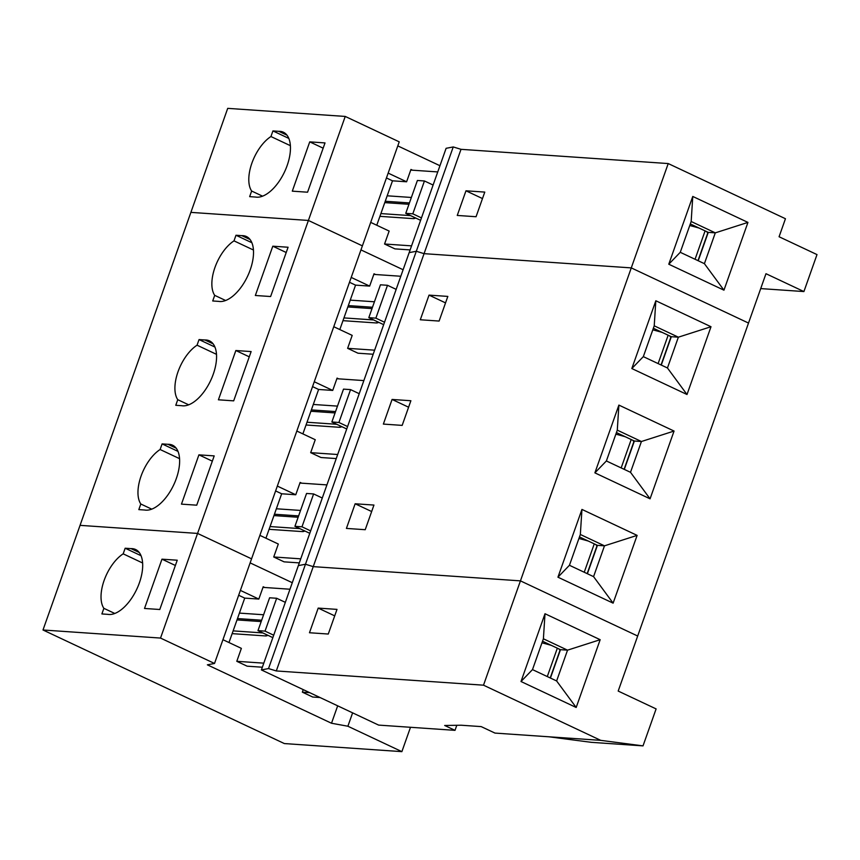 <?xml version="1.0" encoding="UTF-8"?>
<svg xmlns="http://www.w3.org/2000/svg" width="860" height="860" viewBox="0 0 860 860"><rect width="100%" height="100%" fill="white"/><g stroke="black" fill="none" stroke-linecap="round" stroke-linejoin="round"><path stroke-width="1.29" d="M410.134 249.916L394.912 248.873L384.56 244.003L389.15 231.071L370.703 222.385M268.524 668.564L305.472 564.246L298.345 565.611L261.397 669.929L268.524 668.564L276.296 670.95L313.244 566.633L305.472 564.246L453.241 146.942L446.114 148.307L409.166 252.636L416.304 251.27L424.066 253.657L461.014 149.328L453.241 146.942M760.713 288.594L803.907 291.562L765.98 273.706L748.512 323.059L631.272 267.89L424.066 253.657L416.304 251.27L409.166 252.636L298.345 565.611L305.472 564.246L313.244 566.633L424.066 253.657L631.272 267.89L668.22 163.561L461.014 149.328M803.907 291.562L817 254.592L779.074 236.747L785.449 218.73L668.22 163.561M476.053 216.731L457.251 215.441L465.98 190.802L484.782 192.092L476.053 216.731M668.779 264.214L692.773 196.446L747.942 222.407L723.948 290.175L668.779 264.214L680.26 252.302L691.171 221.504L715.305 232.856L747.942 222.407M437.751 171.925L410.747 170.076L406.597 181.782L392.493 180.815L387.183 195.8L411.37 197.467M415.681 218.01A11.051 5.59 115.2 0 1 413.187 218.623L379.916 216.344L376.766 225.245M384.56 244.003L411.564 245.863M465.98 190.802L482.481 198.563M690.311 223.933L708.253 232.372L715.305 232.856L704.404 263.665L723.948 290.175M704.404 263.665L680.26 252.302M692.773 196.446L691.171 221.504M403.114 269.739L360.963 249.905L403.114 269.739M439.944 165.722L397.793 145.888M406.597 181.782L388.161 173.107M410.747 170.076L410.962 169.452L412.531 170.194M708.253 232.372L698.212 260.752M309.74 141.868L292.292 191.156L307.568 192.21L325.015 142.921L309.74 141.868L323.156 148.178M387.183 195.8L379.916 216.344M386.441 177.955L392.493 180.815M433.107 185.04L424.442 180.965L417.39 180.482L405.748 213.345L420.604 220.332M421.464 217.902L412.8 213.828L405.748 213.345M410.607 215.624L380.894 213.581M385.258 201.261L409.446 202.928M424.442 180.965L412.8 213.828M345.236 116.433L227.717 108.36L190.888 212.377L308.396 220.45L362.393 245.863L399.233 141.846L345.236 116.433L197.564 533.426L80.055 525.352L197.564 533.426L160.519 638.066L214.516 663.468L362.393 245.863L308.396 220.45L190.888 212.377L43 629.993L284.359 743.567L401.878 751.64L347.881 726.227L352.611 712.854M695.052 259.269L705.103 230.888M699.148 228.083A70.703 11.793 -160.5 0 0 689.752 225.524M278.812 131.333L272.932 130.924L270.943 136.536A33.142 16.781 115.2 0 0 251.894 163.142A33.142 16.781 115.2 0 0 251.647 191.027L249.658 196.639L255.538 197.048A35.421 17.931 -64.8 0 0 285.509 169.743A35.421 17.931 -64.8 0 0 283.392 132.225A35.421 17.931 -64.8 0 0 278.812 131.333L287.004 135.181M408.962 204.282L384.775 202.616M251.647 191.027L262.569 196.166M697.997 260.644L707.758 233.06L706.694 231.641M272.932 130.924L288.82 138.406M270.943 136.536L290.39 145.684M262.354 667.22L247.132 666.178L236.79 661.308L263.794 663.157M261.397 669.929L378.626 725.098L455.015 730.344L444.674 725.475L461.196 725.227L481.181 726.603L494.973 733.086L600.731 740.352L483.503 685.183L276.296 670.95M600.731 740.352L643.022 745.878L656.115 708.909L618.189 691.064L637.679 636.024L520.44 580.865L313.244 566.633L520.44 580.865L631.272 267.89L748.512 323.059L637.679 636.024L520.44 580.865L483.503 685.183M328.273 634.035L309.471 632.745L318.2 608.095L337.002 609.385L328.273 634.035M521.01 681.518L545.004 613.739L600.172 639.7L576.178 707.479L521.01 681.518L532.49 669.607L543.402 638.797L567.536 650.16L600.172 639.7M643.022 745.878L591.314 742.33L549.024 736.805M456.8 725.292L455.015 730.344M318.2 608.095L334.712 615.867M542.542 641.227L560.483 649.676L567.536 650.16L556.624 680.959L576.178 707.479M556.624 680.959L532.49 669.607M545.004 613.739L543.402 638.797M197.564 533.426L251.561 558.839L197.564 533.426M410.5 727.291L401.878 751.64M141.04 555.7L125.162 548.229L131.032 548.626L139.223 552.486M131.032 548.626A35.421 17.931 -64.8 0 1 135.622 549.519A35.421 17.931 -64.8 0 1 137.74 587.036A35.421 17.931 -64.8 0 1 107.758 614.352L101.888 613.943L103.877 608.332A33.142 16.781 115.2 0 1 104.124 580.436A33.142 16.781 115.2 0 1 123.173 553.84L125.162 548.229M123.173 553.84L142.609 562.988M550.217 677.949L559.989 650.364L558.925 648.934M551.367 645.387A70.703 11.793 -160.5 0 0 541.972 642.818M547.283 676.562L557.334 648.193M103.877 608.332L114.788 613.47M261.193 621.576L237.005 619.92M237.478 618.566L261.666 620.221M262.837 632.928L233.114 630.885M285.327 602.344L276.662 598.27L269.61 597.786L257.978 630.638L272.835 637.625M276.662 598.27L265.03 631.122L257.978 630.638M159.788 609.504L177.246 560.215L161.97 559.172L144.512 608.461L159.788 609.504M160.519 638.066L43 629.993M337.679 705.823L331.508 723.249L347.881 726.227M331.508 723.249L207.378 664.834L214.516 663.468M250.131 562.881L292.282 582.714L250.131 562.881M238.672 595.26L244.724 598.108L258.828 599.076L263.192 586.757L264.762 587.498M309.718 692.665L302.365 692.171L303.193 689.602M302.365 692.171L312.717 697.03L320.06 697.535M267.911 635.314A11.051 5.59 115.2 0 1 265.418 635.927L232.146 633.637L239.413 613.105L263.601 614.76M273.695 635.207L265.03 631.122M222.933 639.689L241.37 648.365L236.79 661.308M161.97 559.172L175.386 565.482M258.828 599.076L240.392 590.401M228.986 642.538L232.146 633.637M239.413 613.105L244.724 598.108M560.483 649.676L550.432 678.045M262.966 587.369L289.971 589.229M177.762 399.685A33.142 16.781 115.2 0 1 178.009 371.789A33.142 16.781 115.2 0 1 197.058 345.193L199.047 339.582L204.916 339.979A35.421 17.931 -64.8 0 1 209.507 340.872A35.421 17.931 -64.8 0 1 211.625 378.389A35.421 17.931 -64.8 0 1 181.653 405.694L175.773 405.296L177.762 399.685L188.684 404.813M197.058 345.193L216.505 354.341M199.047 339.582L214.935 347.053M204.916 339.979L213.119 343.839M624.102 469.302L633.874 441.707L632.809 440.288M621.167 467.915L631.218 439.535M625.252 436.74A70.703 11.793 -160.5 0 0 615.857 434.171M162.099 443.9L167.979 444.308A35.421 17.931 -64.8 0 1 172.559 445.2A35.421 17.931 -64.8 0 1 174.688 482.718A35.421 17.931 -64.8 0 1 144.706 510.023L138.825 509.614L140.814 504.003A33.142 16.781 115.2 0 1 141.061 476.117A33.142 16.781 115.2 0 1 160.111 449.511L162.099 443.9L177.988 451.382M160.111 449.511L179.557 458.659M335.077 412.929L310.89 411.263M311.363 409.908L335.55 411.575M336.722 424.281L306.998 422.238M359.222 393.697L350.558 389.612L343.505 389.129L331.863 421.991L346.72 428.979M350.558 389.612L338.915 422.475L331.863 421.991M235.855 350.525L218.408 399.803L233.683 400.857L251.131 351.568L235.855 350.525L249.271 356.835M312.556 386.613L318.608 389.462L332.712 390.429L337.077 378.11L338.646 378.851M318.608 389.462L302.881 433.892M606.375 460.96L617.287 430.15L641.42 441.513L630.509 472.312L606.375 460.96L594.894 472.86L618.888 405.092L617.287 430.15M616.426 432.58L634.368 441.029L641.42 441.513L674.057 431.053L650.063 498.821L594.894 472.86M634.368 441.029L624.317 469.399M347.58 426.549L338.915 422.475M313.298 404.458L337.486 406.113M341.796 426.667A11.051 5.59 115.2 0 1 339.302 427.28L306.031 424.99M296.818 431.043L315.254 439.718L310.675 452.661L337.679 454.51M332.712 390.429L314.276 381.754M336.249 458.573L321.017 457.52L310.675 452.661M301.709 483.169L300.129 482.428L295.765 494.758L277.329 486.083M336.851 378.722L363.866 380.582M618.888 405.092L674.057 431.053M630.509 472.312L650.063 498.821M392.085 399.448L410.887 400.738L402.168 425.388L383.366 424.087L392.085 399.448L408.597 407.221M140.814 504.003L151.736 509.142M167.979 444.308L176.171 448.157M587.165 573.62L596.937 546.035L595.862 544.616M584.23 572.244L594.271 543.864M588.315 541.058A70.703 11.793 -160.5 0 0 578.92 538.5M298.13 517.258L273.942 515.591M274.426 514.237L298.613 515.903M299.785 528.599L270.061 526.556M322.274 498.015L313.61 493.941L306.558 493.457L294.926 526.32L309.783 533.308M313.61 493.941L301.978 526.804L294.926 526.32M198.918 454.843L181.46 504.132L196.736 505.185L214.194 455.897L198.918 454.843L212.323 461.154M275.608 490.931L281.671 493.78L265.933 538.22M569.438 565.278L580.339 534.479L604.483 545.831L593.572 576.641L569.438 565.278L557.946 577.189L581.951 509.421L580.339 534.479M579.479 536.909L597.431 545.347L604.483 545.831L637.12 535.382L613.115 603.15L557.946 577.189M597.431 545.347L587.38 573.728M310.643 530.878L301.978 526.804M276.361 508.776L300.548 510.442M304.859 530.986A11.051 5.59 115.2 0 1 302.365 531.598L269.083 529.319M259.881 535.361L278.317 544.036L273.727 556.979L300.742 558.839M295.765 494.758L281.671 493.78M299.302 562.891L284.079 561.849L273.727 556.979M299.914 483.051L326.918 484.9M581.951 509.421L637.12 535.382M593.572 576.641L613.115 603.15M355.148 503.777L373.95 505.067L365.221 529.706L346.419 528.416L355.148 503.777L371.649 511.539M439.105 321.06L420.303 319.769L429.033 295.12L447.834 296.41L439.105 321.06M631.831 368.542L655.836 300.763L711.005 326.725L687 394.504L631.831 368.542L643.323 356.631L654.224 325.822L678.368 337.185L711.005 326.725M373.186 354.245L357.964 353.202L347.623 348.332L352.202 335.389L333.766 326.714M214.71 295.356A33.142 16.781 115.2 0 1 214.957 267.46A33.142 16.781 115.2 0 1 234.006 240.864L235.984 235.253L241.864 235.651A35.421 17.931 -64.8 0 1 246.454 236.543A35.421 17.931 -64.8 0 1 248.572 274.06A35.421 17.931 -64.8 0 1 218.59 301.376L212.721 300.968L214.71 295.356L225.621 300.495M288.079 247.239L272.803 246.197L255.345 295.485L270.62 296.528L288.079 247.239M400.803 276.254L373.799 274.404L369.649 286.1L355.556 285.133L350.246 300.129L374.433 301.785M378.744 322.339A11.051 5.59 115.2 0 1 376.25 322.952L342.968 320.662L339.818 329.563M347.623 348.332L374.627 350.181M429.033 295.12L445.544 302.892M653.363 328.251L671.316 336.701L678.368 337.185L667.457 367.983L687 394.504M667.457 367.983L643.323 356.631M655.836 300.763L654.224 325.822M369.649 286.1L351.213 277.425M373.799 274.404L374.014 273.781L375.594 274.523M671.316 336.701L661.265 365.07M350.246 300.129L342.968 320.662M272.803 246.197L286.219 252.507M349.493 282.284L355.556 285.133M396.159 289.368L387.494 285.294L380.442 284.81L368.811 317.662L383.667 324.661M384.527 322.231L375.863 318.146L368.811 317.662M373.67 319.952L343.946 317.91M348.311 305.59L372.498 307.246M387.494 285.294L375.863 318.146M658.115 363.587L668.155 335.217M662.2 332.411A70.703 11.793 -160.5 0 0 652.804 329.842M372.014 308.6L347.827 306.945M241.864 235.651L250.056 239.51M235.984 235.253L251.873 242.724M234.006 240.864L253.442 250.013M661.05 364.973L670.821 337.389L669.746 335.959M413.187 218.623L415.014 217.698M265.418 635.927L267.245 635.003M339.302 427.28L341.13 426.345M302.365 531.598L304.182 530.674M376.25 322.952L378.077 322.027"/></g></svg>
